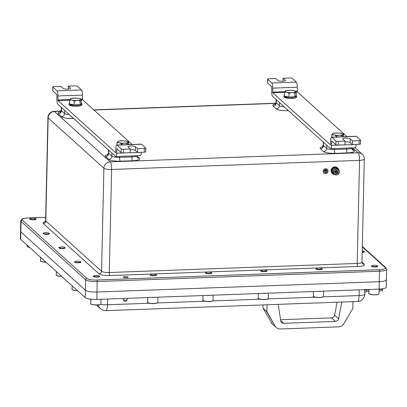 <?xml version="1.0" encoding="UTF-8"?>
<svg xmlns="http://www.w3.org/2000/svg" width="407" height="407" viewBox="0 0 407 407"><rect width="100%" height="100%" fill="white"/><g stroke="black" fill="none" stroke-linecap="round" stroke-linejoin="round"><path stroke-width="0.61" d="M337.342 167.72A3.8 3.582 132.1 0 0 331.11 170.675A3.8 3.582 132.1 0 0 332.244 173.362A3.8 3.582 132.1 0 1 332.88 167.491A3.8 3.582 132.1 0 1 337.342 167.72L337.591 167.943A3.8 3.582 132.1 0 0 333.13 167.72A3.8 3.582 132.1 0 0 332.494 173.591L332.244 173.362M128.103 277.106A2.473 0.56 1.3 0 0 125.407 276.633A2.473 0.56 1.3 0 0 123.24 277.136A2.473 0.56 1.3 0 0 123.316 277.284A2.473 0.56 1.3 0 0 126.017 277.757A2.473 0.56 1.3 0 0 128.185 277.248A2.473 0.56 1.3 0 0 128.103 277.106M386.116 279.243A9.509 2.152 1.3 0 1 386.411 279.797L386.243 287.2A9.509 2.152 -178.7 0 1 379.105 289.118L379.273 281.715A9.509 2.152 1.3 0 0 386.411 279.797A9.509 2.152 -178.7 0 1 379.273 281.715L96.968 292.033A9.509 2.152 -178.7 0 1 85.399 290.237L20.818 231.898A9.509 2.152 -178.7 0 1 20.518 231.344A9.509 2.152 1.3 0 0 20.818 231.898L20.65 239.306A9.509 2.152 -178.7 0 1 20.35 238.751L20.757 220.853A9.509 2.152 -178.7 0 0 21.052 221.408L20.818 231.898L85.399 290.237A9.509 2.152 1.3 0 0 96.968 292.033L96.8 299.44A9.509 2.152 -178.7 0 1 85.231 297.644L20.65 239.306M276.129 99.354A6.339 1.435 1.3 0 0 276.328 99.72L279.477 102.569L279.411 105.652A6.339 1.435 1.3 0 0 284.162 106.797M323.382 142.038A6.339 1.435 1.3 0 0 323.58 142.409L326.735 145.253L326.663 148.341A6.339 1.435 1.3 0 0 334.376 149.537L346.647 149.089L346.672 148.087M108.588 149.893A6.339 1.435 1.3 0 0 108.786 150.259L111.935 153.108L111.864 156.191A6.339 1.435 1.3 0 0 119.577 157.392L131.853 156.944L131.873 155.942M61.33 107.209A6.339 1.435 1.3 0 0 61.533 107.575L64.682 110.419L64.611 113.507A6.339 1.435 1.3 0 0 69.363 114.652M379.105 289.118L96.8 299.44M386.411 279.797L386.65 269.302A9.509 2.152 -178.7 0 1 379.507 271.22L379.273 281.715L96.968 292.033L97.202 281.542A9.509 2.152 -178.7 0 1 85.638 279.746L21.052 221.408A1.267 1.196 132.1 0 1 22.309 220.126L86.889 278.464A8.237 1.862 1.3 0 0 96.917 280.021L379.222 269.704A8.237 1.862 1.3 0 0 385.154 267.562L362.316 246.932M379.126 289.489L382.672 289.357L382.682 288.792M382.672 289.357A1.903 0.468 87.9 0 1 382.265 290.832L379.095 290.949M364.586 289.652L364.799 293.208M365.918 289.601L366.682 291.402L368.946 291.315M267.058 304.772L266.906 311.594L266.351 311.096L275.071 326.099A6.339 5.973 132.1 0 0 276.211 327.518A6.339 5.973 132.1 0 0 280.316 328.988L338.599 326.857A6.339 5.973 132.1 0 0 343.981 323.575L352.823 308.455L352.976 301.628M266.906 311.594L275.071 326.099M263.039 304.919L262.968 308.038L271.688 323.036L262.968 308.038M266.351 311.096L263.517 308.537M337.159 302.208L334.6 315.206L338.538 318.762A3.17 2.986 -47.9 0 1 335.46 321.423L283.71 323.316A3.17 2.986 -47.9 0 1 280.744 320.874L278.21 304.365M341.829 302.035L338.538 318.762M335.46 321.423L331.522 317.867L280.571 319.729M271.688 323.036A6.339 5.973 132.1 0 0 272.822 324.46L272.273 323.962A6.339 5.973 -47.9 0 1 271.133 322.537M331.522 317.867A3.17 2.986 132.1 0 0 334.6 315.206M276.211 327.518L275.656 327.019A6.339 5.973 -47.9 0 1 274.522 325.6M272.822 324.46A6.339 5.973 132.1 0 0 274.176 325.366L274.618 325.768M274.181 324.995L274.176 325.366M338.929 170.172A3.8 3.582 132.1 0 0 333.277 168.02A3.8 3.582 132.1 0 0 334.844 174.695M337.846 168.172L337.591 167.943A3.8 3.582 132.1 0 0 333.028 167.791A3.8 3.582 132.1 0 0 332.494 173.591L332.748 173.814M333.012 173.631A3.485 3.287 -47.9 0 1 332.122 170.029A3.485 3.287 -47.9 0 1 337.688 168.457M334.315 174.369A3.485 3.287 -47.9 0 1 332.229 170.131A3.485 3.287 -47.9 0 1 338.553 169.678M336.223 174.969L334.147 174.227A3.17 2.986 132.1 0 1 336.345 168.793A3.17 2.986 132.1 0 1 338.395 169.526C340.043 172.197 339.321 174.008 336.223 174.969A3.17 2.986 132.1 0 0 338.395 169.526L337.53 168.742A3.17 2.986 132.1 0 0 332.57 170.08A3.17 2.986 132.1 0 0 333.282 173.448L334.147 174.227A3.17 2.986 132.1 0 0 336.202 174.964M336.391 170.131L334.808 171.098L334.768 172.914L336.309 173.764L337.896 172.802L337.937 170.981L336.391 170.131M334.768 172.751L335.836 173.341L337.423 172.375L337.459 170.721M335.785 170.502L335.648 171.311L337.896 172.802M337.291 170.63L335.648 171.311L335.836 173.341L336.309 173.764M334.986 170.991L335.648 171.311L334.783 172.059M326.602 170.101A1.491 1.404 -47.9 0 1 325.564 172.649A1.491 1.404 -47.9 0 1 324.603 172.314A1.491 1.404 132.1 0 0 326.943 171.688A1.491 1.404 132.1 0 0 325.646 169.765A1.491 1.404 132.1 0 0 324.613 172.319M325.646 169.668A1.582 1.491 132.1 0 0 324.547 172.39A1.582 1.491 132.1 0 0 327.03 171.718A1.582 1.491 132.1 0 0 325.646 169.668M326.673 170.04L326.658 170.024A1.582 1.491 132.1 0 0 324.176 170.691A1.582 1.491 132.1 0 0 324.532 172.375A1.582 1.491 132.1 0 0 324.542 172.38M325.651 168.732A2.534 2.391 132.1 0 0 323.896 173.082A2.534 2.391 132.1 0 0 327.864 172.008A2.534 2.391 132.1 0 0 325.651 168.732M327.294 169.317L327.279 169.302A2.534 2.391 132.1 0 0 327.279 169.302A2.534 2.391 132.1 0 0 323.311 170.375A2.534 2.391 132.1 0 0 323.886 173.072L323.88 173.067M326.246 170.263L325.02 170.309L326.246 170.263M324.389 170.889L325.585 170.904L325.554 172.451L325.646 170.904L326.846 170.859L324.374 170.935M326.546 170.564L324.705 170.63L326.546 170.564M326.246 170.202L325.005 170.233M325.569 170.904L325.554 172.451M326.846 170.798L324.374 170.874M326.546 170.502L324.689 170.553M345.039 141.88A3.8 0.86 -178.7 0 1 345.502 141.855A3.8 0.86 -178.7 0 1 350.132 142.577L352.335 144.566L359.086 144.322L359.172 140.619A1.903 0.432 1.3 0 0 360.597 140.232A1.903 0.432 1.3 0 0 360.541 140.125L356.405 136.386A4.268 1.053 87.9 0 0 356.15 136.279L331.603 137.174A4.268 1.053 -92.1 0 0 330.698 140.481L330.479 144.861L272.746 92.71L284.478 92.282M331.603 137.174A4.268 1.053 -92.1 0 1 331.853 137.286L335.994 141.02A1.903 0.432 1.3 0 0 338.303 141.382L345.055 141.132L342.852 139.143A3.8 0.86 -178.7 0 1 342.73 138.919A3.8 0.86 -178.7 0 1 345.589 138.156A3.8 0.86 -178.7 0 1 350.213 138.873L352.421 140.863L359.172 140.619M296.286 91.85L297.298 91.814L297.283 87.225A4.268 1.053 87.9 0 0 296.316 82.107L292.18 78.373A1.903 0.432 1.3 0 0 289.865 78.012L283.114 78.261L283.048 81.217M338.303 141.382L338.222 145.085L344.973 144.836L345.055 141.132M283.114 78.261L285.317 80.25A3.8 0.86 -178.7 0 1 285.439 80.469A3.8 0.86 -178.7 0 1 282.102 81.247A3.8 0.86 -178.7 0 1 277.956 80.52L275.748 78.526L268.996 78.775A1.903 0.432 1.3 0 0 267.572 79.156A1.903 0.432 1.3 0 0 267.628 79.268L267.547 82.972L271.683 86.706L271.698 91.295A4.268 1.053 -92.1 0 0 272.665 96.413L330.398 148.565A4.268 1.053 -92.1 0 0 330.647 148.672A4.268 1.053 -92.1 0 0 331.552 145.365L331.644 141.336L332.137 141.321M356.1 144.429L356.1 144.47A4.268 1.053 87.9 0 1 355.194 147.777L330.647 148.672M297.283 87.225L272.736 88.121L272.746 92.71M297.298 91.814L346.896 136.615M272.736 88.121A4.268 1.053 -92.1 0 0 271.769 83.008L267.628 79.268M267.547 82.972A1.903 0.432 -178.7 0 1 267.485 82.86L267.572 79.156M338.222 145.085A1.903 0.432 -178.7 0 1 335.907 144.724L331.771 140.99L331.644 141.336M360.597 140.232L360.516 143.936A1.903 0.432 -178.7 0 1 359.086 144.322M352.421 140.863L352.335 144.566M130.24 149.735A3.8 0.86 -178.7 0 1 130.708 149.71A3.8 0.86 -178.7 0 1 135.333 150.427L137.541 152.422L144.292 152.172L144.373 148.469A1.903 0.432 1.3 0 0 145.803 148.087A1.903 0.432 1.3 0 0 145.742 147.975L141.605 144.241A4.268 1.053 87.9 0 0 141.356 144.129L116.809 145.029A4.268 1.053 -92.1 0 0 115.903 148.336L115.685 152.711L57.952 100.56L69.678 100.132M116.809 145.029A4.268 1.053 -92.1 0 1 117.058 145.136L121.194 148.876A1.903 0.432 1.3 0 0 123.509 149.232L130.26 148.987L128.052 146.993A3.8 0.86 -178.7 0 1 127.935 146.774A3.8 0.86 -178.7 0 1 130.789 146.006A3.8 0.86 -178.7 0 1 135.419 146.724L137.622 148.718L144.373 148.469M81.492 99.7L82.499 99.664L82.484 95.075A4.268 1.053 87.9 0 0 81.517 89.962L77.381 86.223A1.903 0.432 1.3 0 0 75.066 85.862L68.315 86.111L68.249 89.067M123.509 149.232L123.423 152.935L130.174 152.691L130.26 148.987M68.315 86.111L70.523 88.105A3.8 0.86 -178.7 0 1 70.64 88.324A3.8 0.86 -178.7 0 1 67.308 89.102A3.8 0.86 -178.7 0 1 63.156 88.37L60.953 86.381L54.202 86.625A1.903 0.432 1.3 0 0 52.773 87.012A1.903 0.432 1.3 0 0 52.834 87.123L52.747 90.822L56.883 94.561L56.899 99.15A4.268 1.053 -92.1 0 0 57.865 104.263L115.598 156.415A4.268 1.053 -92.1 0 0 115.853 156.527A4.268 1.053 -92.1 0 0 116.753 153.215L116.845 149.191L117.338 149.171M141.305 152.284L141.305 152.32A4.268 1.053 87.9 0 1 140.4 155.627L115.853 156.527M82.484 95.075L57.936 95.976L57.952 100.56M82.499 99.664L132.097 144.47M57.936 95.976A4.268 1.053 -92.1 0 0 56.97 90.858L52.834 87.123M52.747 90.822A1.903 0.432 -178.7 0 1 52.691 90.715L52.773 87.012M123.423 152.935A1.903 0.432 -178.7 0 1 121.108 152.579L116.972 148.84L116.845 149.191M145.803 148.087L145.716 151.791A1.903 0.432 -178.7 0 1 144.292 152.172M137.622 148.718L137.541 152.422M337.759 132.936L333.928 133.201M334.885 133.018L332.763 133.455L331.69 135.348C333.247 134.31 334.773 134.661 336.279 136.396C338.293 134.91 340.267 134.814 342.211 136.101L343.442 134.234L343.503 136.742M343.442 134.234L342.592 133.694L339.85 133.089M331.69 135.348L331.649 137.174M336.279 136.396L336.268 137.006M342.211 136.101L342.195 136.788M284.381 95.202L284.361 96.047L288.934 97.1L294.877 96.81L296.215 95.467L294.877 96.81L288.965 97.105M290.506 90.247L286.676 90.512M287.627 90.329L285.505 90.766L284.437 92.664C285.989 91.621 287.52 91.972 289.026 93.712C291.041 92.226 293.015 92.124 294.958 93.412L296.184 91.55L296.22 95.462M296.184 91.55L295.34 91.005L292.597 90.405M284.437 92.664L284.361 96.057L288.95 97.105L289.026 93.712M294.958 93.412L294.877 96.81M122.96 140.786L119.129 141.051M120.085 140.868L117.964 141.305L116.895 143.198C118.447 142.16 119.979 142.511 121.484 144.251C123.494 142.765 125.473 142.664 127.411 143.951L128.643 142.089L128.709 144.592M128.643 142.089L127.793 141.544L125.056 140.944M116.895 143.198L116.855 145.024M121.484 144.251L121.469 144.856M127.411 143.951L127.396 144.643M75.707 98.102L71.876 98.367M72.833 98.184L70.711 98.621L69.638 100.514C71.194 99.476 72.726 99.827 74.227 101.562C76.241 100.076 78.22 99.98 80.159 101.267L81.39 99.4L81.42 103.317L80.082 104.66L81.415 103.317M81.39 99.4L80.54 98.86L77.798 98.255M69.638 100.514L69.561 103.907L74.15 104.955L80.082 104.66L80.159 101.267M74.227 101.562L74.15 104.955L69.577 103.912L69.582 103.052M74.171 104.955L80.062 104.66M318.355 269.256A2.854 0.646 1.3 0 0 321.84 268.559A2.854 0.646 1.3 0 0 319.77 268.035A2.854 0.646 1.3 0 0 316.295 268.432A2.854 0.646 1.3 0 0 318.355 269.256M321.84 268.559L322.141 268.859A3.17 0.717 -178.7 0 1 322.222 269.027A3.17 0.717 -178.7 0 1 318.274 269.632A3.17 0.717 -178.7 0 1 315.888 268.885A3.17 0.717 -178.7 0 1 315.98 268.717L316.295 268.432M321.688 291.219A5.072 1.145 -178.7 0 1 317.77 291.361M263.126 271.276A2.854 0.646 1.3 0 0 266.605 270.579A2.854 0.646 1.3 0 0 264.535 270.055A2.854 0.646 1.3 0 0 261.06 270.452A2.854 0.646 1.3 0 0 263.126 271.276M266.605 270.579L266.906 270.879A3.17 0.717 -178.7 0 1 266.992 271.047A3.17 0.717 -178.7 0 1 263.039 271.652A3.17 0.717 -178.7 0 1 260.653 270.899A3.17 0.717 -178.7 0 1 260.745 270.736L261.06 270.452M266.453 293.238A5.072 1.145 -178.7 0 1 262.535 293.381M207.891 273.295A2.854 0.646 1.3 0 0 211.37 272.598A2.854 0.646 1.3 0 0 209.3 272.074A2.854 0.646 1.3 0 0 205.825 272.471A2.854 0.646 1.3 0 0 207.891 273.295M211.37 272.598L211.676 272.899A3.17 0.717 -178.7 0 1 211.757 273.066A3.17 0.717 -178.7 0 1 207.804 273.672A3.17 0.717 -178.7 0 1 205.423 272.919A3.17 0.717 -178.7 0 1 205.51 272.756L205.825 272.471M211.218 295.258A5.072 1.145 -178.7 0 1 207.3 295.401M152.656 275.315A2.854 0.646 1.3 0 0 156.14 274.618A2.854 0.646 1.3 0 0 154.07 274.094A2.854 0.646 1.3 0 0 150.59 274.491A2.854 0.646 1.3 0 0 152.656 275.315M156.14 274.618L156.441 274.913A3.17 0.717 -178.7 0 1 156.522 275.086A3.17 0.717 -178.7 0 1 152.569 275.692A3.17 0.717 -178.7 0 1 150.188 274.939A3.17 0.717 -178.7 0 1 150.28 274.776L150.59 274.491M155.988 297.278A5.072 1.145 -178.7 0 1 152.07 297.42M362.199 252.04A2.854 0.646 1.3 0 0 364.062 251.323A2.854 0.646 1.3 0 0 362.23 250.819M364.062 251.323L364.362 251.623A3.17 0.717 -178.7 0 1 364.443 251.791A3.17 0.717 -178.7 0 1 362.194 252.426M45.538 233.928A2.854 0.646 1.3 0 0 49.023 233.231A2.854 0.646 1.3 0 0 46.953 232.707A2.854 0.646 1.3 0 0 43.478 233.104A2.854 0.646 1.3 0 0 45.538 233.928M49.023 233.231L49.323 233.532A3.17 0.717 -178.7 0 1 49.41 233.699A3.17 0.717 -178.7 0 1 45.457 234.305A3.17 0.717 -178.7 0 1 43.071 233.552A3.17 0.717 -178.7 0 1 43.162 233.389L43.478 233.104M61.294 248.158A2.854 0.646 1.3 0 0 64.774 247.461A2.854 0.646 1.3 0 0 62.703 246.937A2.854 0.646 1.3 0 0 59.229 247.334A2.854 0.646 1.3 0 0 61.294 248.158M64.774 247.461L65.074 247.756A3.17 0.717 -178.7 0 1 65.161 247.924A3.17 0.717 -178.7 0 1 61.208 248.535A3.17 0.717 -178.7 0 1 58.822 247.782A3.17 0.717 -178.7 0 1 58.913 247.619L59.229 247.334M77.045 262.383A2.854 0.646 1.3 0 0 80.525 261.686A2.854 0.646 1.3 0 0 78.454 261.167A2.854 0.646 1.3 0 0 74.98 261.564A2.854 0.646 1.3 0 0 77.045 262.383M80.525 261.686L80.83 261.986A3.17 0.717 -178.7 0 1 80.912 262.154A3.17 0.717 -178.7 0 1 76.959 262.759A3.17 0.717 -178.7 0 1 74.573 262.011A3.17 0.717 -178.7 0 1 74.664 261.849L74.98 261.564M32.234 219.373A2.854 0.646 1.3 0 0 35.719 218.676A2.854 0.646 1.3 0 0 33.649 218.152A2.854 0.646 1.3 0 0 30.169 218.549A2.854 0.646 1.3 0 0 32.234 219.373M35.719 218.676L36.02 218.971A3.17 0.717 -178.7 0 1 36.101 219.144A3.17 0.717 -178.7 0 1 32.148 219.749A3.17 0.717 -178.7 0 1 29.767 218.997A3.17 0.717 -178.7 0 1 29.859 218.834L30.169 218.549M373.885 266.575A2.854 0.646 1.3 0 0 377.365 265.878A2.854 0.646 1.3 0 0 375.295 265.354A2.854 0.646 1.3 0 0 371.82 265.751A2.854 0.646 1.3 0 0 373.885 266.575M377.365 265.878L377.671 266.178A3.17 0.717 -178.7 0 1 377.752 266.346A3.17 0.717 -178.7 0 1 373.799 266.951A3.17 0.717 -178.7 0 1 371.413 266.203A3.17 0.717 -178.7 0 1 371.505 266.036L371.82 265.751M95.747 276.745A2.854 0.646 1.3 0 0 99.227 276.048A2.854 0.646 1.3 0 0 97.156 275.524A2.854 0.646 1.3 0 0 93.681 275.921A2.854 0.646 1.3 0 0 95.747 276.745M99.227 276.048L99.532 276.343A3.17 0.717 -178.7 0 1 99.613 276.516A3.17 0.717 -178.7 0 1 95.66 277.121A3.17 0.717 -178.7 0 1 93.279 276.368A3.17 0.717 -178.7 0 1 93.366 276.205L93.681 275.921M73.606 118.483L73.041 118.503A9.509 2.152 -178.7 0 1 61.472 116.702L58.323 113.858A9.509 2.152 -178.7 0 1 60.679 111.884M136.64 155.764L139.413 158.267A9.509 2.152 -178.7 0 1 132.57 160.74L120.294 161.187A9.509 2.152 -178.7 0 1 108.725 159.391L105.576 156.542A9.509 2.152 -178.7 0 1 107.931 154.568M351.439 147.914L354.212 150.417A9.509 2.152 -178.7 0 1 347.369 152.89L335.093 153.337A9.509 2.152 -178.7 0 1 323.524 151.536L320.375 148.692A9.509 2.152 -178.7 0 1 322.731 146.718M288.4 110.628L287.841 110.648A9.509 2.152 -178.7 0 1 276.272 108.852L273.117 106.008A9.509 2.152 -178.7 0 1 275.473 104.029M61.065 111.243L54.416 111.482L110.175 161.854L358.114 152.793L352.666 147.868M275.86 103.388L93.981 110.038M45.676 217.348L28.241 217.984A8.237 1.862 1.3 0 0 22.309 220.126M357.784 266.488A2.534 0.626 87.9 0 1 357.209 263.451L359.549 160.383L111.615 169.449L109.274 272.517L357.209 263.451A6.339 1.435 1.3 0 0 361.971 262.174L364.173 264.184A8.873 2.01 -178.7 0 1 357.784 266.488L109.849 275.554A8.873 2.01 -178.7 0 1 99.049 273.875L43.29 223.504A8.873 2.01 -178.7 0 1 45.218 221.723M379.222 269.704A1.267 0.315 87.9 0 1 379.507 271.22L97.202 281.542A1.267 0.315 87.9 0 0 96.917 280.021M85.231 297.644L85.638 279.746A1.267 1.196 132.1 0 1 86.889 278.464M47.94 117.511A6.339 6.339 0 0 1 54.045 111.325A6.339 1.567 87.9 0 1 54.416 111.482A6.339 5.973 -47.9 0 0 48.138 117.882L45.803 220.945L101.562 271.316L103.902 168.249L48.138 117.882A6.339 1.435 -178.7 0 1 47.94 117.511L45.604 220.579A6.339 1.435 1.3 0 0 45.803 220.945A2.534 2.391 -47.9 0 1 43.29 223.504M99.049 273.875A2.534 2.391 -47.9 0 0 101.562 271.316A6.339 1.435 1.3 0 0 109.274 272.517A2.534 0.626 87.9 0 0 109.849 275.554M111.615 169.449A6.339 1.435 -178.7 0 1 103.902 168.249A6.339 5.973 -47.9 0 1 110.175 161.854A6.339 1.567 87.9 0 1 111.615 169.449M364.311 159.106A6.339 1.435 -178.7 0 1 359.549 160.383A6.339 1.567 87.9 0 0 358.114 152.793A6.339 5.973 -47.9 0 1 362.225 154.258A6.339 6.339 0 0 1 364.311 159.106L361.971 262.174L362.53 263.594A2.534 2.391 -47.9 0 0 364.173 264.184M276.328 99.72L276.256 102.808L279.411 105.652A3.17 2.986 132.1 0 1 276.272 108.852M323.58 142.409L323.514 145.492L326.663 148.341A3.17 2.986 -47.9 0 1 323.524 151.536M334.396 148.535L334.376 149.537A3.17 0.783 -92.1 0 0 335.093 153.337M119.602 156.39L119.577 157.392A3.17 0.783 -92.1 0 0 120.294 161.187M108.786 150.259L108.715 153.347L111.864 156.191A3.17 2.986 -47.9 0 1 108.725 159.391M61.533 107.575L61.462 110.658L64.611 113.507A3.17 2.986 -47.9 0 1 61.472 116.702M362.327 246.494L385.973 267.857A1.267 1.196 132.1 0 0 385.154 267.562M61.33 107.392L61.264 110.292A6.339 1.435 1.3 0 0 61.462 110.658A3.17 2.986 -47.9 0 1 58.323 113.858M132.57 160.74A3.17 0.783 87.9 0 1 131.853 156.944A6.339 1.435 1.3 0 0 136.594 155.769M108.583 150.076L108.516 152.976A6.339 1.435 1.3 0 0 108.715 153.347A3.17 2.986 -47.9 0 1 105.576 156.542M347.369 152.89A3.17 0.783 87.9 0 1 346.647 149.089A6.339 1.435 1.3 0 0 351.389 147.914M323.382 142.226L323.316 145.126A6.339 1.435 1.3 0 0 323.514 145.492A3.17 2.986 -47.9 0 1 320.375 148.692M276.124 99.537L276.058 102.442A6.339 1.435 1.3 0 0 276.256 102.808A3.17 2.986 132.1 0 1 273.117 106.008M72.614 117.587A3.17 0.783 -92.1 0 0 73.041 118.503M139.413 158.267A3.17 2.986 -47.9 0 1 137.357 157.534L136.615 155.662M354.212 150.417A3.17 2.986 -47.9 0 1 352.157 149.684L351.409 147.812M287.413 109.737A3.17 0.783 -92.1 0 0 287.841 110.648M323.117 296.886L359.127 295.574L359.254 289.845M107.636 299.043L107.504 304.772L149.44 303.235M157.417 302.945L204.675 301.216M212.652 300.926L259.905 299.196M267.882 298.906L315.14 297.181M364.57 290.227A1.903 0.432 -178.7 0 1 365.908 289.972L368.976 289.86M96.444 305.026L100.519 308.704A7.606 7.168 -47.9 0 1 98.387 304.914M100.671 304.263A7.606 1.72 -178.7 0 0 107.504 304.772A7.606 1.877 87.9 0 1 105.891 310.663L357.514 301.465A7.606 1.877 -92.1 0 0 359.127 295.574A7.606 1.72 -178.7 0 0 364.84 294.037L364.855 293.249C364.555 292.704 365.165 292.089 366.682 291.402M280.703 320.599L283.71 323.316M123.377 299.801A1.882 0.427 1.3 0 0 125.392 300.163A1.882 0.427 1.3 0 0 127.081 299.791C125.03 302.396 125.31 301.205 123.926 300.824L123.321 299.71A1.882 0.427 1.3 0 0 123.377 299.801M336.289 174.725A2.854 2.686 132.1 0 0 339.112 171.846A2.854 2.686 132.1 0 0 336.416 169.17A2.854 2.686 132.1 0 0 333.587 172.049A2.854 2.686 132.1 0 0 336.289 174.725M350.213 138.873L350.132 142.577M356.1 144.47L331.552 145.365M297.191 91.254L295.884 91.3M284.651 91.712L272.644 92.15M296.316 82.107L271.769 83.008M331.853 137.286L356.405 136.386M335.907 144.724L335.994 141.02M285.317 80.25L285.307 80.688M135.419 146.724L135.333 150.427M141.305 152.32L116.753 153.215M82.392 99.105L81.09 99.15M69.851 99.562L57.845 100M81.517 89.962L56.97 90.858M117.058 145.136L141.605 144.241M121.108 152.579L121.194 148.876M70.523 88.105L70.513 88.538M341.529 135.012A5.271 1.19 1.3 0 0 341.198 133.323A5.271 1.19 1.3 0 0 333.755 133.237A5.271 1.19 1.3 0 0 334.086 134.931A5.271 1.19 1.3 0 0 341.529 135.012M296.601 97.014A6.339 1.435 -178.7 0 1 294.938 97.939A6.339 1.435 -178.7 0 1 287.958 98.158A6.339 1.435 -178.7 0 1 283.928 96.729L283.949 95.737A6.339 1.435 -178.7 0 0 287.978 97.166A6.339 1.435 -178.7 0 0 294.963 96.952A6.339 1.435 -178.7 0 0 296.622 96.027L296.601 97.014C296.851 97.253 296.276 97.599 294.877 98.041C291.336 98.886 283.679 98.179 283.928 96.729M284.162 97.125L289.657 98.377L294.841 98.041M294.902 98.026L296.352 97.4M294.276 92.328A5.271 1.19 1.3 0 0 293.946 90.634A5.271 1.19 1.3 0 0 286.503 90.552A5.271 1.19 1.3 0 0 286.833 92.241A5.271 1.19 1.3 0 0 294.276 92.328M126.735 142.867A5.271 1.19 1.3 0 0 126.399 141.173A5.271 1.19 1.3 0 0 118.956 141.092A5.271 1.19 1.3 0 0 119.287 142.781A5.271 1.19 1.3 0 0 126.735 142.867M79.477 100.178A5.271 1.19 1.3 0 0 79.146 98.489A5.271 1.19 1.3 0 0 71.703 98.402A5.271 1.19 1.3 0 0 72.034 100.097A5.271 1.19 1.3 0 0 79.477 100.178M81.802 104.869A6.339 1.435 -178.7 0 1 80.143 105.789A6.339 1.435 -178.7 0 1 73.158 106.008A6.339 1.435 -178.7 0 1 69.129 104.579L69.154 103.592A6.339 1.435 -178.7 0 0 73.179 105.021A6.339 1.435 -178.7 0 0 80.164 104.803A6.339 1.435 -178.7 0 0 81.827 103.877L81.802 104.869C82.051 105.108 81.476 105.449 80.077 105.891C76.536 106.741 68.885 106.034 69.129 104.579M70.085 104.029L69.704 104.197M69.363 104.975L74.863 106.232L80.047 105.891M80.103 105.881L81.553 105.25M323.27 296.713A4.909 1.109 -178.7 0 1 317.216 297.471C313.909 296.907 312.632 296.464 313.37 296.148A5.072 1.145 1.3 0 0 317.18 297.349A5.072 1.145 1.3 0 0 323.504 296.377C322.888 297.334 320.787 297.7 317.206 297.471A4.909 1.109 -178.7 0 1 313.588 296.494M261.945 299.369A5.072 1.145 1.3 0 0 268.269 298.397C267.653 299.354 265.552 299.72 261.976 299.491C258.679 298.926 257.397 298.484 258.135 298.168A5.072 1.145 1.3 0 0 261.945 299.369M268.035 298.733A4.909 1.109 -178.7 0 1 261.981 299.486A4.909 1.109 -178.7 0 1 258.353 298.514M206.741 301.511C203.444 300.941 202.162 300.503 202.9 300.188A5.072 1.145 1.3 0 0 206.715 301.389A5.072 1.145 1.3 0 0 213.039 300.417C212.418 301.373 210.322 301.74 206.741 301.511A4.909 1.109 -178.7 0 1 203.118 300.534M212.805 300.753A4.909 1.109 -178.7 0 1 206.751 301.506M157.57 302.772A4.909 1.109 -178.7 0 1 151.516 303.525C148.209 302.961 146.932 302.523 147.665 302.208A5.072 1.145 1.3 0 0 151.48 303.408A5.072 1.145 1.3 0 0 157.804 302.437C157.188 303.393 155.087 303.759 151.506 303.53A4.909 1.109 -178.7 0 1 147.889 302.549M46.001 262.205A4.909 1.109 -178.7 0 1 44.399 262.139C41.097 261.574 39.815 261.136 40.552 260.821A5.072 1.145 1.3 0 0 44.363 262.022A5.072 1.145 1.3 0 0 45.869 262.088M46.006 262.21L44.394 262.144A4.909 1.109 -178.7 0 1 40.771 261.167M56.522 275.391A4.909 1.109 -178.7 0 0 60.15 276.368A4.909 1.109 -178.7 0 0 61.752 276.434L60.144 276.373C56.848 275.804 55.566 275.366 56.303 275.051A5.072 1.145 1.3 0 0 60.114 276.246A5.072 1.145 1.3 0 0 61.62 276.317M75.895 290.603L77.508 290.669A4.909 1.109 -178.7 0 1 75.906 290.598C72.599 290.033 71.317 289.591 72.054 289.275A5.072 1.145 1.3 0 0 75.87 290.476A5.072 1.145 1.3 0 0 77.371 290.542M75.885 290.598A4.909 1.109 -178.7 0 1 72.273 289.621M29.625 247.41L28.159 247.054L27.244 246.266A5.072 1.145 1.3 0 0 29.462 247.268M29.614 247.405A4.909 1.109 -178.7 0 1 27.462 246.606M378.8 294.032A4.909 1.109 -178.7 0 1 372.746 294.79C369.439 294.225 368.157 293.783 368.895 293.467A5.072 1.145 1.3 0 0 372.71 294.668A5.072 1.145 1.3 0 0 379.034 293.696C378.413 294.653 376.317 295.019 372.736 294.79A4.909 1.109 -178.7 0 1 369.113 293.813M94.572 304.838A5.072 1.145 1.3 0 0 100.895 303.866C100.275 304.823 98.179 305.189 94.597 304.96C91.3 304.39 90.018 303.953 90.756 303.637A5.072 1.145 1.3 0 0 94.572 304.838M100.661 304.202A4.909 1.109 -178.7 0 1 94.607 304.955M94.587 304.955A4.909 1.109 -178.7 0 1 90.975 303.978M355.052 147.782L362.225 154.258M54.045 111.325L61.131 111.065M93.798 109.87L275.926 103.21M45.604 220.579L44.907 222.029L45.64 221.774M45.676 217.313L28.164 217.954C24.374 218.284 22.416 218.62 22.283 218.961L20.757 220.853M386.65 269.302L385.973 267.857M61.264 110.292L60.292 112.23M108.516 152.976L107.545 154.914M323.316 145.126L322.339 147.064M275.086 104.38L276.058 102.442M89.881 299.094L90.842 299.964M100.519 308.704A7.606 7.606 0 0 0 105.891 310.663M357.514 301.465A7.606 7.606 0 0 0 364.84 294.037M127.081 299.791L127.381 298.321M123.321 299.71L123.128 298.479M337.006 132.901L340.405 133.135M284.381 95.172L283.949 95.737M296.22 95.442L296.622 96.027M289.753 90.217L293.147 90.451M122.212 140.756L125.605 140.99M74.954 98.067L78.353 98.301M69.582 103.022L69.154 103.592M81.42 103.292L81.827 103.877M323.504 296.377L323.626 291.147M313.37 296.148L313.471 291.519M268.269 298.397L268.391 293.167M258.135 298.168L258.242 293.539M213.039 300.417L213.156 295.187M202.9 300.188L203.007 295.558M157.804 302.437L157.921 297.207M147.665 302.208L147.772 297.578M40.552 260.821L40.629 257.356M56.303 275.051L56.38 271.581M72.054 289.275L72.131 285.811M27.244 246.266L27.269 245.284M379.034 293.696L379.136 289.118M368.895 293.467L368.986 289.489M100.895 303.866L100.997 299.287M90.756 303.637L90.858 299.221"/></g></svg>
